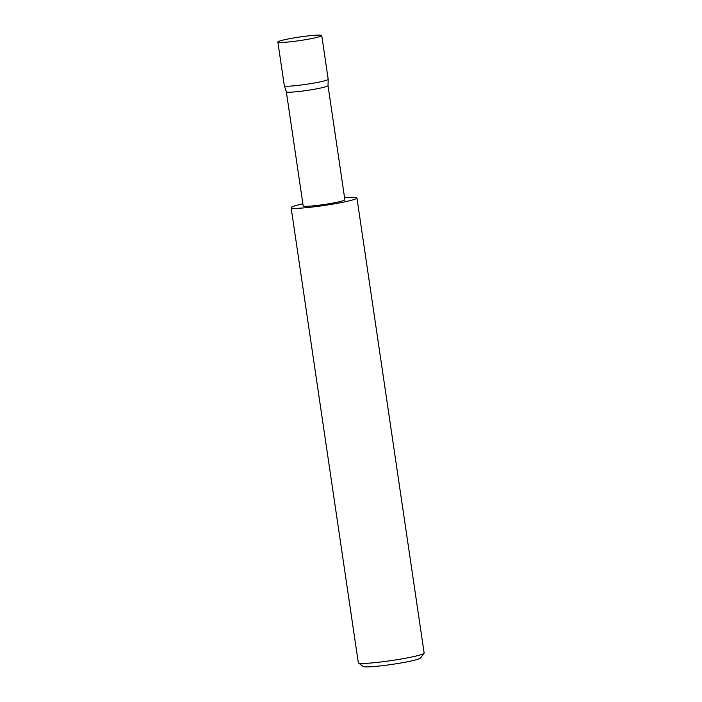 <?xml version="1.0" encoding="UTF-8"?>
<svg xmlns="http://www.w3.org/2000/svg" width="702" height="702" viewBox="0 0 702 702"><rect width="100%" height="100%" fill="white"/><g stroke="black" fill="none" stroke-linecap="round" stroke-linejoin="round"><path stroke-width="1.05" d="M286.337 91.813A21.069 1.694 -8.4 0 0 288.855 92.216A21.069 1.694 -8.4 0 0 312.276 89.619A21.069 1.694 -8.4 0 0 328.018 85.662L344.866 199.728A21.069 1.694 -8.4 0 1 329.273 203.694A21.069 1.694 -8.4 0 1 305.703 206.309A21.069 1.694 -8.4 0 1 303.176 205.888L286.337 91.804A21.069 1.694 -8.4 0 0 286.337 91.813L284.328 85.793A22.174 1.781 -8.4 0 0 284.328 85.793A22.174 1.781 -8.4 0 0 286.978 86.214A22.174 1.781 -8.4 0 0 311.635 83.477A22.174 1.781 -8.4 0 0 328.203 79.308A22.174 1.781 -8.4 0 0 328.203 79.282L321.744 35.548A22.174 1.781 -8.4 0 0 319.085 35.1A22.174 1.781 -8.4 0 0 294.278 37.855A22.174 1.781 -8.4 0 0 277.86 42.023A22.174 1.781 -8.4 0 0 280.519 42.471A22.174 1.781 -8.4 0 0 305.326 39.716A22.174 1.781 -8.4 0 0 321.744 35.548M424.061 653.272L420.507 658.028A29.045 2.325 171.6 0 1 397.946 663.478A29.045 2.325 171.6 0 1 366.584 666.9A29.045 2.325 171.6 0 1 363.232 666.488L358.45 662.96A33.266 2.668 -8.4 0 0 362.293 663.434A33.266 2.668 -8.4 0 0 398.218 659.511A33.266 2.668 -8.4 0 0 424.061 653.272A33.266 2.668 -8.4 0 0 424.14 653.044L356.932 197.946A33.266 2.668 -8.4 0 0 352.957 197.28A33.266 2.668 -8.4 0 0 344.568 197.692M302.878 203.843A33.266 2.668 -8.4 0 0 291.111 207.669L358.318 662.767A33.266 2.668 -8.4 0 0 358.45 662.96M291.111 207.669A33.266 2.668 -8.4 0 0 295.094 208.336A33.266 2.668 -8.4 0 0 332.309 204.203A33.266 2.668 -8.4 0 0 356.932 197.946M328.018 85.662A21.069 1.694 -8.4 0 0 328.018 85.635L328.203 79.308M284.319 85.767L277.86 42.023"/></g></svg>
